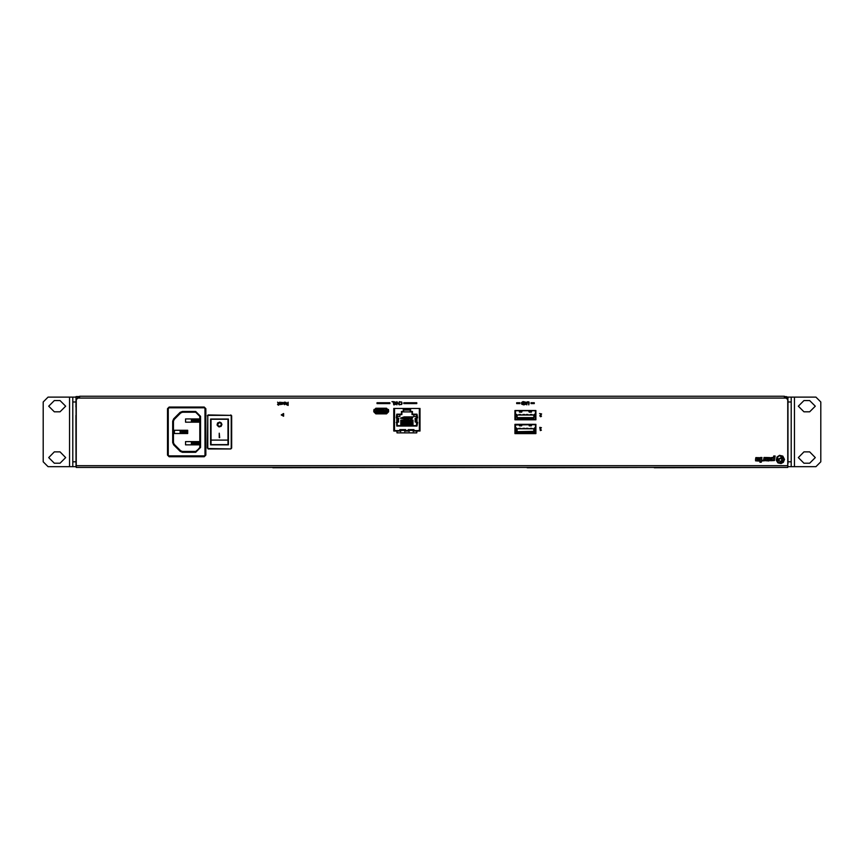 <?xml version="1.0" encoding="UTF-8"?>
<svg xmlns="http://www.w3.org/2000/svg" width="864" height="864" viewBox="0 0 864 864"><rect width="100%" height="100%" fill="white"/><g stroke="black" fill="none" stroke-linecap="round" stroke-linejoin="round"><path stroke-width="1.3" d="M221.908 424.526L221.324 422.95L219.683 422.107L217.555 423.047L217.166 425.272L218.819 426.838L221.087 426.33L221.908 424.526L219.478 426.935L217.048 424.526M217.534 424.526L219.348 422.593L220.763 423.068L221.422 424.526L220.612 422.95L218.797 422.712L217.598 424.03L218.149 425.93L220.342 426.254L221.422 424.526M272.624 467.467L209.855 467.467M399.805 467.467L337.025 467.467M526.975 467.467L464.195 467.467M654.145 467.467L591.376 467.467M145.454 467.467L82.674 467.467M781.326 467.467L718.546 467.467M77.576 398.315L76.043 398.153L77.663 398.153L77.663 396.533L76.043 396.533L76.043 398.153M413.165 431.06L416.794 431.06L416.794 432.842L397.051 432.842L397.051 431.06L400.669 431.06M784.393 398.056L786.175 398.056L787.795 399.676L787.795 467.467L76.205 467.467L76.205 399.676L77.825 398.056L79.607 398.056L79.607 396.274L784.393 396.274L784.393 398.056L79.607 398.056M380.624 408.899L376.067 408.899L374.447 410.519L374.447 411.664L376.067 413.284L386.327 413.284L387.947 411.664L387.947 410.519L386.327 408.899L375.916 408.413L373.961 410.519L373.961 411.664L376.067 413.77L386.327 413.77L388.433 411.664L388.433 409.439M384.523 413.057L383.67 413.251L384.523 413.186M378.032 413.046L378.724 413.284L378.032 413.046M383.627 408.899L384.491 408.899M379.642 408.899L378.972 408.899M388.433 410.519L386.467 408.413L380.624 408.413M386.456 410.519L386.456 411.653L376.153 411.653L386.23 411.653L386.23 410.519L376.153 410.519L386.618 410.605L376.261 410.119L376.261 411.653M386.456 411.653L376.261 412.063M787.957 401.944L791.186 401.944L791.186 397.084L815.951 397.084L820.8 401.944L820.8 461.808L815.951 466.657L791.186 466.657L791.186 461.808L787.957 461.808M791.186 397.084L787.957 397.084L787.957 398.315L786.424 398.315M787.795 466.679L787.957 465.944L787.957 466.657L791.186 466.657L787.957 466.657M76.043 461.808L72.814 461.808L72.814 466.657L76.043 466.657L75.935 415.411M76.043 401.944L76.043 397.084L72.814 397.084L72.814 401.944L76.043 401.944L75.935 406.912M72.814 397.084L48.049 397.084L43.2 401.944L43.2 461.808L48.049 466.657L69.574 466.657L69.574 397.084M76.043 466.657L69.574 466.657M535.475 418.781L535.41 419.807M535.41 427.529L535.41 424.364M515.473 427.529L515.473 424.364M535.41 417.128L535.41 419.029L515.473 419.029L515.473 419.807M525.064 410.756L526.608 410.756M521.694 417.96L522.396 419.029M518.778 419.029L519.469 417.96M531.403 417.96L531.49 419.029M529.103 419.029L529.168 418.079M529.06 424.688L529.2 425.38L529.664 424.688M530.928 424.688L531.382 425.38L531.522 424.688M519.35 424.915L518.778 424.688M521.219 424.688L521.672 425.38L521.338 424.721M515.473 432.832L515.473 431.708L533.52 431.676L534.222 428.879L531.911 428.738M517.644 431.708L533.974 431.406M519.07 428.738L516.683 428.836L516.91 431.406M514.998 411.75L516.38 410.519M516.38 433.652L514.998 431.968M518.778 432.961L519.35 432.497M522.385 432.95L521.705 432.097L521.24 432.961M528.487 432.961L529.06 432.497M535.874 431.968L534.503 433.652M534.503 410.519L535.874 411.75M528.487 410.756L529.124 411.804M531.565 410.756L532.904 410.756M515.473 411.718L515.408 417.172L516.607 416.556L517.471 417.949L533.412 417.949L534.233 417.215L534.157 415.055L518.962 414.958M519.07 414.979L526.252 414.958M526.252 414.979L533.952 414.979M534.265 415.238L534.265 414.353L535.442 413.759L535.475 417.172L534.276 416.923M516.931 414.979L515.43 413.759M518.962 428.63L531.911 428.63M523.012 428.306L524.632 428.306M518.962 428.306L520.582 428.306M535.475 427.475L534.254 428.112L534.265 429.008M516.607 428.998L516.629 428.112L515.408 427.475M518.778 410.756L519.307 411.07M521.867 411.07L523.195 410.756M787.957 415.411L787.957 406.912M398.315 418.262L398.315 421.967L398.714 418.262L396.23 417.852L396.846 414.158L401.414 414.158L401.414 411.491L403.218 411.491L403.218 408.413L394.481 408.413L394.481 430.607L400.669 430.607M416.794 432.842L416.956 431.06L420.023 431.06L420.023 408.413L410.616 408.413L410.616 411.491L412.42 411.491L412.42 414.158L416.988 414.158L417.604 417.852L415.12 418.262L415.12 421.967L417.604 422.377L416.988 426.071L396.846 426.071L396.641 422.431M398.315 421.967L396.641 421.967M219.24 437.616L219.24 433.177L219.726 437.616M227.977 440.089L227.977 419.267L210.989 419.278L210.989 444.647L227.977 444.647L227.977 440.089L210.989 440.089M210.989 419.278L227.977 419.267M195.739 452.304L182.38 452.304L182.38 451.494L195.739 451.494L200.588 447.444L195.739 452.304L199.778 447.444L199.778 416.297L200.588 416.297L200.588 447.444M182.38 452.304L180.09 451.354L180.662 450.781L182.38 451.494L195.739 451.494M199.778 447.444L199.778 416.297L195.739 411.448L200.588 416.297M180.09 451.354L173.632 444.884L174.193 444.312L180.662 450.781M199.778 416.297L195.739 412.258L182.38 412.258L182.38 411.448L195.739 411.448M173.632 444.884L172.681 442.595L173.491 442.595L174.193 444.312M182.38 412.258L180.662 412.97L180.09 412.398L182.38 411.448M172.681 442.595L172.681 421.146L173.491 421.146L173.491 442.595M180.662 412.97L174.193 419.429L173.632 418.856L180.09 412.398M204.995 455.09L205.805 455.09L204.185 456.71L204.995 455.09L204.995 408.65L205.805 408.65L205.805 455.09M204.185 456.71L169.074 456.71L169.074 455.9L204.185 455.9M204.995 408.65L204.185 407.041L205.805 408.65M169.074 456.71L167.465 455.09L169.074 455.9M204.185 407.851L169.074 407.851L169.074 407.041L204.185 407.041M167.465 455.09L167.465 408.65L168.275 408.65L168.275 455.09M207.349 448.135L207.749 415.778L207.749 448.135M207.749 415.778L208.148 414.968L207.349 415.778M208.148 448.945L230.807 448.945L208.148 448.535M208.148 415.368L230.807 415.368L208.148 414.968M230.807 448.945L231.617 448.135L230.807 448.535M230.807 415.368L231.617 415.778L230.807 414.968M281.2 414.882L283.63 413.489L283.63 416.286L281.2 414.882M809.633 400.529L815.303 406.188L809.633 411.847L803.974 411.847L798.314 406.188L803.974 400.529L809.633 400.529M809.633 451.894L815.303 457.564L809.633 463.223L803.974 463.223L798.314 457.564L803.974 451.894L809.633 451.894M54.367 463.223L48.697 457.564L54.367 451.894L60.026 451.894L65.686 457.564L60.026 463.223L54.367 463.223M54.367 411.847L48.697 406.188L54.367 400.529L60.026 400.529L65.686 406.188L60.026 411.847L54.367 411.847M531.457 411.804L531.23 410.886M519.642 410.886L519.458 412.096L519.923 410.756M521.24 410.756L521.705 412.096L521.521 410.886M401.933 418.37L402.926 418.057L401.933 418.37M787.957 397.084L785.311 396.533M78.689 396.533L77.663 396.533M786.337 396.533L786.337 398.153L787.957 398.153M272.786 467.467L76.907 467.467M399.967 467.467L272.786 467.726M527.137 467.467L399.967 467.726M654.307 467.467L527.137 467.726M654.307 467.726L787.093 467.467M76.043 398.315L76.205 399.924M76.043 399.924L76.205 465.458M76.205 466.679L76.043 465.458M787.795 399.924L787.957 398.315M787.795 465.458L787.795 463.838M787.957 463.838L787.957 399.924M534.254 403.564L534.254 402.754L531.025 402.754L531.025 403.564L534.254 403.564M519.858 403.564L519.858 402.754L516.618 402.754L516.618 403.564L519.858 403.564M541.609 413.964L539.622 413.51L541.21 413.888L539.752 415.919L540.713 416.815L541.544 416.156L540.194 415.897L541.609 413.964M526.36 402.397L524.459 401.9L524.167 402.592L525.895 404.082L524.286 404.752L526.338 404.028L524.61 402.516L526.36 402.397M529.157 402.883L528.854 401.9L527.126 401.9L526.813 404.903L527.386 402.224L528.595 402.224L528.725 404.903L529.157 402.883M522.126 404.114L523.292 403.585L523.292 404.536L522.126 404.114M521.975 402.635L523.292 402.03L523.292 403.229L521.975 402.635M522.796 401.663L521.532 402.656L521.683 404.168L523.724 404.903L523.724 401.663L522.796 401.663M541.361 427.712L539.784 427.388L540.356 430.628L541.361 430.175L540.778 429.883L540.778 427.712L541.361 427.712M514.998 419.807L514.998 410.519L535.874 410.519L535.874 419.807L514.998 419.807M514.998 433.652L514.998 424.364L535.874 424.364L535.874 433.652L514.998 433.652M375.851 413.91L373.756 411.815L373.756 410.357L375.851 408.251L386.532 408.251L388.638 410.357L388.638 411.815L386.532 413.91L375.851 413.91M397.051 432.842L396.889 431.06L393.811 431.06L393.811 408.413L394.481 408.413L394.448 411.005L393.811 411.005M404.784 431.06L409.05 431.06M283.198 402.754L281.686 402.311L282.766 403.952L281.534 404.46L283.187 403.888L281.999 402.516L283.198 402.754M283.856 403.628L285.142 403.628L284.461 404.309L283.856 403.628M284.429 404.644L285.552 403.348L284.332 402.095L283.5 402.743L284.342 402.451L285.142 403.315L283.457 403.542L284.429 404.644M286.546 404.471L287.69 403.79L287.69 405.011L286.546 404.471M287.194 403.434L285.617 402.149L286.762 403.553L286.092 404.503L288.122 405.378L288.122 402.149L287.194 403.434M396.436 402.386L394.524 401.89L394.232 402.581L395.96 404.071L394.362 404.741L396.414 404.017L394.686 402.505L396.436 402.386M402.106 403.272L401.695 402.019L399.643 401.879L401.35 402.289L401.652 403.272L401.36 404.244L399.643 404.676L401.695 404.503L402.106 403.272M389.934 403.564L389.934 402.754L376.985 402.754L376.985 403.564L389.934 403.564M403.844 403.564L416.794 403.564L416.794 402.754L403.844 402.754L403.844 403.564M398.844 404.449L396.932 401.652L396.932 404.892L397.332 402.332L399.244 404.892L399.244 401.652L398.844 404.449M393.8 404.892L393.8 401.652L391.921 401.652L393.368 402.041L393.8 404.892M279.536 403.628L280.811 403.628L280.13 404.309L279.536 403.628M280.109 404.644L281.232 403.348L280.012 402.095L279.18 402.743L280.012 402.451L280.811 403.315L279.137 403.542L280.109 404.644M278.694 404.233L278.694 402.894L277.528 402.17L278.284 403.078L277.528 404.579L278.694 405.27L278.694 404.233M79.607 396.274L77.825 398.056M786.175 398.056L784.393 396.274M778.594 462.521L776.812 459.367L777.881 456.894L779.782 455.512L781.715 457.531L778.043 459.259L777.622 458.017L777.276 460.858L777.946 460.004L781.142 462.078L780.516 462.802L782.935 461.657L781.877 461.732L782.546 457.898L783.367 457.942L781.002 455.944L782.903 456.97L783.875 459.907L781.996 462.586L778.594 462.521M779.555 460.955L778.334 459.616L781.909 457.963L781.51 461.614L779.555 460.955M781.045 463.568L783.346 462.359L784.523 459.389L782.784 456.062L779.49 455.36L776.963 457.024L776.272 460.307L777.913 462.834L781.045 463.568M774.49 460.566L775.073 456.03L773.744 456.019L773.107 460.264L771.617 460.199L771.919 458.06L773.269 457.38L770.742 457.758L770.515 460.75L774.49 460.566M758.797 461.052L759.553 460.339L759.661 457.726L755.881 457.607L755.708 458.168L758.549 458.287L758.171 460.48L756.713 460.361L758.117 459.011L755.59 459.022L755.536 460.879L758.797 461.052M764.91 460.685L765.407 457.477L763.949 457.477L763.646 460.123L762.124 460.253L762.026 460.998L764.91 460.685M761.281 462.283L761.972 457.51L760.525 457.531L759.91 462.272L761.281 462.283M768.96 460.901L769.694 460.264L769.835 457.585L766.055 457.445L765.871 458.028L768.712 458.222L768.247 460.361L766.886 460.177L768.258 458.86L765.752 458.892L765.731 460.76L768.96 460.901M380.624 408.65L386.327 408.65L388.184 410.519L388.184 411.664L386.327 413.521L376.067 413.521L374.209 411.664L374.209 410.519L376.067 408.65L380.549 408.413M373.961 410.519L373.961 409.439M379.177 413.284L377.428 413.284M384.966 413.284L383.216 413.284M377.892 408.899L379.469 408.964M376.153 410.519L375.948 411.653L376.153 410.519M374.728 412.247L374.728 409.936L374.728 412.247L377.244 413.284M387.655 409.936L387.655 412.247L387.655 409.936L384.674 408.899M382.568 408.899L382.86 409.687L384.62 409.061M382.633 409.061L379.76 409.061L379.534 409.687L376.067 409.061L374.728 409.936M379.35 413.284L379.058 412.495L377.309 413.122M379.296 413.122L383.098 413.122L383.324 412.495L386.327 413.122L387.655 412.247M386.618 411.577L386.618 410.605L386.618 411.577M791.186 401.944L791.186 461.808M72.814 461.808L72.814 401.944M515.624 432.94L518.81 432.94M522.364 432.94L528.52 432.94M532.073 432.94L535.248 432.94M535.41 432.832L535.41 430.877M535.41 413.77L535.41 410.886M515.473 431.708L515.473 430.877M515.408 419.029L515.473 417.128M515.473 413.77L515.473 410.886M533.239 431.708L535.41 431.708M535.41 411.718L535.453 413.748M515.408 424.937L535.475 424.688M515.408 431.968L515.408 424.364M515.408 419.807L515.408 411.75M534.503 432.961L516.38 432.961M514.998 432.983L516.38 433.447M535.475 411.75L535.475 419.807M535.475 424.364L535.475 431.968M534.503 433.447L535.874 432.983M516.38 410.756L534.503 410.756M517.644 417.96L533.239 417.96M531.522 419.029L532.094 419.029M528.487 419.029L529.103 418.651M519.394 425.056L519.491 425.866L520.063 425.066L521.672 425.866L521.78 425.056M521.705 425.628L519.523 425.704L519.955 424.688M529.103 425.056L529.2 425.866L529.762 425.066L531.382 425.866L531.49 425.056M529.06 424.915L528.487 424.688M532.105 424.688L531.522 424.915M522.396 424.688L521.824 424.915M533.952 428.738L516.931 428.738M519.923 432.961L519.491 431.708M521.662 432.248L521.726 431.708M529.632 432.961L529.2 431.708M531.457 431.914L530.95 432.961M516.607 430.315L515.408 430.931L515.43 427.507M535.442 427.507L535.475 430.931L534.276 430.315M534.114 415.022L516.758 415.022M516.91 417.658L533.974 417.658M521.305 418.997L521.64 418.424M519.523 418.424L519.858 418.997M531.014 418.997L531.349 418.424M529.232 418.424L529.567 418.997M519.826 424.721L519.458 425.628M531.414 425.628L529.168 425.628M534.114 428.782L516.758 428.782M519.577 432.313L521.672 431.806L519.577 432.713M521.748 431.914L521.521 432.832M529.286 432.313L531.382 431.806L529.286 432.713M517.072 431.244L517.072 429.095M533.801 429.095L533.801 431.244M534.265 414.364L534.254 415.184M516.607 416.923L516.607 415.303M517.072 417.496L517.072 415.336M533.801 415.336L533.801 417.496M521.651 418.392L519.523 418.392M521.597 418.37L519.577 418.37M531.349 418.392L529.232 418.392M531.306 418.37L529.286 418.37M521.597 418.759L519.577 418.759M531.306 418.759L529.286 418.759M531.544 410.756L531.371 411.469M519.415 411.804L519.35 411.221M521.824 411.221L521.748 411.804M530.95 410.756L531.382 411.523M529.211 411.523L531.382 411.912L531.306 411.005M529.286 411.404L531.306 411.404M519.577 411.404L521.672 411.912L519.577 411.005M174.42 433.49L180.166 433.49L174.42 433.49L174.42 430.25L174.42 433.49M186.635 433.49L187.682 433.49L187.682 430.25L186.635 430.25L186.635 433.49L180.166 433.49L181.656 432.281L185.134 432.281L187.682 433.49L187.682 430.25L186.635 430.25L185.134 432.281M185.134 431.471L181.656 431.471L180.166 430.25L174.42 430.25L180.166 430.25L180.166 433.49M167.465 408.65L169.074 407.041M174.193 419.429L173.491 421.146M181.656 431.471L181.656 432.281M180.166 430.25L186.635 430.25M196.301 420.142L192.823 420.142L191.322 418.932L198.85 418.932L198.85 422.161L185.587 422.161L185.587 418.932L191.322 418.932L191.322 422.161L192.823 420.952L196.301 420.952L197.802 422.161L197.802 418.932L196.301 420.952M192.823 420.142L192.823 420.952M196.301 442.8L192.823 442.8L191.322 441.58L198.85 441.58L198.85 444.82L185.587 444.82L185.587 441.58L191.322 441.58L191.322 444.82L192.823 443.599L196.301 443.599L197.802 444.82L197.802 441.58L196.301 443.599M192.823 442.8L192.823 443.599M410.616 409.028L403.218 409.028M410.206 410.054L403.628 410.054M396.252 417.733L397.278 417.906L397.278 414.623L401.825 414.623L401.825 411.901L403.628 411.901L403.628 409.028M410.206 409.028L410.206 411.901L412.009 411.901L412.009 414.623L416.556 414.623L416.556 417.906L417.582 417.733M397.278 421.967L396.252 422.507M417.582 422.507L416.556 421.967M398.693 421.967L397.278 422.431L397.278 425.671L416.556 425.671L416.556 422.431L415.141 421.967M398.693 418.262L397.278 418.262M416.556 418.262L415.141 418.262M401.825 411.901L412.009 411.901M413.046 425.671L413.046 420.088L412.29 420.088L412.29 425.671M411.404 425.671L411.404 420.088L410.648 420.088L410.648 425.671M409.763 425.671L409.763 420.088L409.007 420.088L409.007 425.671M408.121 425.671L408.121 420.088L407.354 420.088L407.354 425.671M406.48 425.671L406.48 420.088L405.713 420.088L405.713 425.671M404.827 425.671L404.827 420.088L404.071 420.088L404.071 425.671M403.186 425.671L403.186 420.088L402.43 420.088L402.43 425.671M401.544 425.671L401.544 420.088L400.788 420.088L400.788 425.671M416.556 416.47L413.899 416.47L413.899 414.623M399.935 414.623L399.935 416.47L397.278 416.47M413.986 430.067L408.229 430.067M405.605 430.067L399.848 430.067M413.078 416.837L409.093 416.837L410.281 418.975L411.901 418.975L413.078 416.837M411.091 418.219L411.383 417.604L411.091 418.219M404.428 418.975L406.285 418.975L406.728 417.874L407.171 418.975L409.028 418.975L409.028 416.837L407.851 416.837L407.851 418.219L407.268 416.837L406.177 416.837L405.594 418.219L405.594 416.837L404.428 416.837L404.428 418.975M404.104 416.837L400.507 418.219L404.104 418.975L404.104 416.837M400.669 430.412L404.784 430.412L400.669 430.186L400.669 431.557M399.848 430.207L400.669 430.207M404.784 430.607L409.05 430.607M404.784 430.207L405.605 430.207M413.165 430.607L419.353 430.607L419.785 408.413M420.023 428.144L419.386 428.144L419.353 430.207L419.785 428.144M394.049 428.144L394.448 415.12L393.811 415.12M413.986 430.607L413.986 429.613L408.229 429.613L408.229 430.607M399.848 430.607L399.848 429.613L405.605 429.613L405.605 430.607M413.165 430.207L413.986 430.207M408.229 430.207L409.05 430.207M413.165 431.557L413.165 430.186L409.05 430.186L409.05 431.557M413.165 430.412L409.05 430.412M410.616 408.812L403.218 408.812M410.616 408.413L403.218 408.413M404.784 430.412L404.784 431.557M419.364 428.144L419.386 415.12L420.023 415.12M420.023 411.005L419.386 411.005L419.386 408.812M419.785 411.005L419.785 408.812M419.785 424.04L419.785 415.12M393.811 428.144L394.47 428.144M394.049 424.04L394.448 423.22M394.049 423.22L394.448 415.94M394.049 411.005L394.448 410.184M394.049 410.184L394.448 408.812M394.049 415.94L394.049 415.12M394.243 411.005L394.243 415.12M394.47 411.005L394.47 415.12M419.364 411.005L419.364 415.12M419.591 411.005L419.591 415.12M393.811 424.04L394.47 424.04M419.364 424.04L420.023 424.04M394.243 428.144L394.243 424.04M419.591 428.144L419.591 424.04M228.377 444.895L210.578 444.895L210.578 419.008L228.377 419.008L228.377 444.895M231.617 448.135L231.617 415.778M76.205 465.685L787.795 465.685M385.884 410.767L385.884 411.415M376.51 410.767L376.51 411.415M386.435 410.519L386.435 411.653M794.426 397.084L794.426 466.657M169.074 407.851L168.275 408.65M172.681 421.146L173.632 418.856M416.988 418.262L416.988 421.967M396.846 418.262L396.846 421.967M397.429 418.262L397.429 421.967M415.519 418.262L415.519 421.967M416.416 418.262L416.416 421.967M231.206 415.778L231.206 448.135M527.861 414.558L526.252 414.558M531.911 414.558L530.291 414.558M524.632 414.558L523.012 414.558M520.582 414.558L518.962 414.558M531.911 428.306L530.291 428.306M527.861 428.306L526.252 428.306M516.629 415.184L516.629 414.353M534.254 428.112L534.254 428.944M516.629 428.944L516.629 428.112M529.2 425.866L531.382 425.866M519.491 425.866L521.672 425.866M531.414 412.096L529.168 412.096M521.705 412.096L519.458 412.096"/></g></svg>
